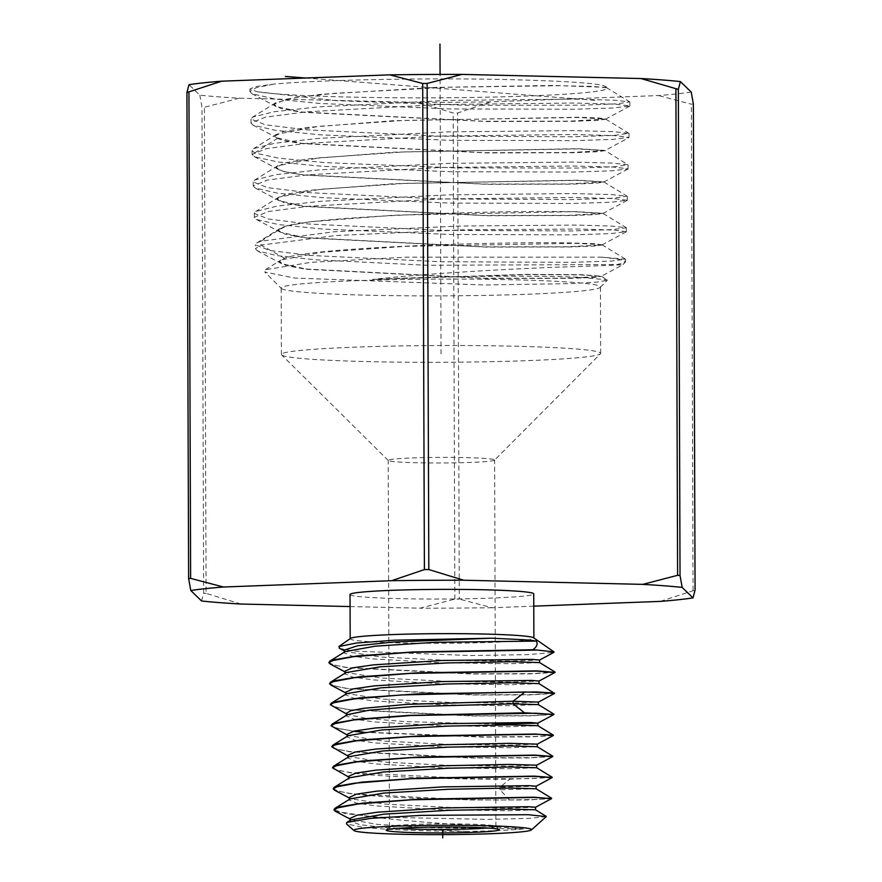 <?xml version="1.0" encoding="UTF-8"?>
<svg xmlns="http://www.w3.org/2000/svg" width="882" height="882" viewBox="0 0 882 882"><rect width="100%" height="100%" fill="white"/><g stroke="black" fill="none" stroke-linecap="round" stroke-linejoin="round"><path stroke-width="0.66" stroke-dasharray="4.41 3.31" d="M691.223 92.059A265.747 13.947 -0.2 0 1 658.545 95.554L490.359 101.893A265.747 13.947 -0.2 0 1 418.255 102.345L239.243 98.2A265.747 13.947 -0.2 0 1 199.828 95.168L189.002 84.683M606.441 87.362C605.603 83.581 569.066 80.912 496.831 79.347C419.016 77.903 318.898 79.953 273.508 84.132L255.306 86.645L249.915 89.038L257.136 91.728C285.492 96.513 390.958 99.049 479.158 97.34C560.952 95.873 611.777 91.651 606.64 87.77A166.533 8.743 -0.2 0 0 606.441 87.362L553.334 85.444L435.951 87.406L321.103 94.308L286.231 99.181L274.126 104.44L276.121 106.524L301.137 111.97L484.053 121.275L569.816 121.165L605.78 118.993L598.922 117.979L578.868 117.229L393.096 120.713L307.785 127.361L283.497 131.506L275.217 135.872L277.157 137.923L302.074 143.38L484.042 152.663L569.496 152.564L604.776 150.568L578.151 148.926L404.254 151.913L319.306 157.834L277.764 165.695L276.32 167.547L283.199 171.406L303.011 175.011L486.908 184.327L571.492 184.14L595.67 183.236L604.038 182.1L577.434 180.391L404.794 183.39L320.353 189.277L278.899 197.094L277.411 198.968L284.247 202.816L303.937 206.421L486.732 215.715L570.819 215.55L594.843 214.657L603.056 213.411L576.729 211.856C508.363 209.773 309.692 216.068 283.431 227.027L279.947 228.559L278.492 230.411L285.294 234.237L304.874 237.82L486.566 247.103L570.147 246.96L594.027 246.078L602.296 244.975L567.126 246.784L483.59 246.828L304.863 237.589L280.465 232.231L278.492 230.169L286.617 225.847L310.475 221.746L394.265 215.164L576.729 211.625L603.167 213.301L567.854 215.373L483.612 215.44L303.937 206.179L279.329 200.776L277.4 198.737L285.581 194.404L309.582 190.292L393.879 183.688L577.445 180.16L604.038 181.868L568.493 183.974L483.744 184.051L303 174.779C290.531 173.126 282.372 171.373 278.547 169.509L276.309 167.304L284.522 162.961L308.623 158.826L393.89 152.178L578.151 148.694L604.909 150.425L627.951 164.747M490.359 101.893L457.604 112.995L453.183 113.017L418.255 102.345M239.243 98.2L204.392 107.262L201.967 107.075L199.828 95.168M693.373 103.977L691.367 104.186L658.545 95.554M350.077 606.562L420.019 608.183L454.88 599.121L459.302 599.098L457.604 112.995M241.018 604.038L206.09 593.366L204.392 107.262M201.592 600.995L203.665 593.178L206.09 593.366M660.309 601.392L695.071 590.069M533.775 606.154L492.123 607.72L459.302 599.098M492.123 607.72A265.747 13.947 -0.2 0 1 420.019 608.183M350.033 594.523A91.849 4.818 -0.2 0 0 364.928 597.103A91.849 4.818 179.8 0 0 468.044 598.735A91.849 4.818 179.8 0 0 533.731 593.884M350.441 638.436A91.849 4.818 -0.2 0 0 350.187 638.8A91.849 4.818 -0.2 0 0 365.082 641.379A91.849 4.818 179.8 0 0 468.199 643.011A91.849 4.818 179.8 0 0 533.886 638.16A91.849 4.818 179.8 0 0 533.632 637.796M339.669 648.413L353.947 651.114L470.238 655.535L527.48 654.653L553.72 652.437M344.256 650.155L345.512 651.522L381.024 657.046L448.1 660.398L511.957 661.092L539.552 660.067M344.983 671.18L346.284 672.569L381.774 678.071L448.475 681.4L511.803 682.106L538.979 681.091M345.711 692.205L346.957 693.572L382.027 699.062L448.232 702.381L511.229 703.108L538.45 702.083M554.414 693.506L530.28 694.895L472.443 695.005L347.894 688.754L331.191 685.204M554.855 672.525L529.465 673.903L471.22 673.991L347.276 667.74L330.53 664.212M345.204 651.589L344.256 652.757L351.642 656.01L372.788 658.909L441.827 662.812L510.91 663.705L539.586 662.569M345.931 672.613L344.994 673.782L352.315 677.023L373.318 679.912L441.893 683.804L510.513 684.708L539.023 683.649M346.659 693.638L345.722 694.807L352.998 698.037L373.847 700.925L441.948 704.795L510.116 705.721L538.417 704.63M546.223 816.622L529.465 818.375L487.658 819.389L377.54 817.107L345.512 813.667L333.936 809.61M377.54 817.107A108.596 5.7 -0.2 0 1 371.697 816.875C423.636 823.556 502.597 826.908 523.467 828.959L426.998 827.603L377.066 824.339L351.345 819.742L350.088 818.386M335.48 811.33L371.697 816.875M333.209 788.574L337.872 791.176L351.003 793.568C384.232 798.133 462.841 800.316 509.509 799.941L540.688 799.346L551.625 798.32M551.459 798.684L526.929 799.963L470.349 799.974L351.003 793.8L334.741 790.294M552.033 777.648L509.829 779.17C462.885 779.556 383.813 777.373 350.386 772.786L333.804 769.159M332.481 767.549L337.156 770.151L350.375 772.555L473.656 778.795L530.291 778.663L552.209 777.285M552.628 756.613L527.954 757.947L470.955 757.991L349.757 751.773L333.087 748.145M331.753 746.525L336.439 749.138L349.757 751.552L474.229 757.803L531.008 757.649L552.782 756.26M353.296 731.288L332.349 727.11M331.026 725.5L335.722 728.113L353.958 731.134M330.298 704.464L335.017 707.088L348.511 709.525L474.67 715.809L532 715.622L553.951 714.188M553.786 714.552L529.387 715.908L471.848 715.997L348.511 709.756L331.632 706.085M329.559 683.44L334.3 686.064L347.883 688.522L474.703 694.807L532.397 694.608L554.535 693.164M328.832 662.415L333.583 665.039L347.265 667.509L474.031 673.804L532.53 673.605L555.109 672.128M535.495 807.284L509.509 808.144L448.784 807.372L384.75 804.097L350.628 798.717L349.36 797.438M536.113 786.215L499.984 787.163L509.829 779.17M523.467 828.959C510.612 830.16 491.781 830.976 466.986 831.417C429.115 831.307 385.324 829.819 362.899 827.294L346.45 823.876M397.936 828.308A53.207 2.789 -0.2 0 1 389.491 826.831A53.207 2.789 -0.2 0 1 389.568 826.677A53.207 2.789 -0.2 0 1 428.884 823.997A53.207 2.789 -0.2 0 1 487.272 824.957A53.207 2.789 -0.2 0 1 495.827 826.313A53.207 2.789 -0.2 0 1 495.893 826.456A53.207 2.789 -0.2 0 1 487.459 828M494.548 460.15A53.207 2.789 179.8 0 1 455.222 462.841A53.207 2.789 179.8 0 1 396.845 461.87A53.207 2.789 -0.2 0 1 388.289 460.514A53.207 2.789 -0.2 0 1 388.212 460.371A53.207 2.789 -0.2 0 1 426.26 457.56A53.207 2.789 -0.2 0 1 485.993 458.508A53.207 2.789 179.8 0 1 494.615 460.007A53.207 2.789 179.8 0 1 494.548 460.15L600.455 353.792A159.631 8.379 -0.2 0 1 482.476 361.852A159.631 8.379 -0.2 0 1 307.311 358.952A159.631 8.379 -0.2 0 1 281.645 354.906A159.631 8.379 -0.2 0 1 281.413 354.465A159.631 8.379 -0.2 0 1 395.577 346.042A159.631 8.379 -0.2 0 1 574.777 348.875A159.631 8.379 -0.2 0 1 600.675 353.351A159.631 8.379 -0.2 0 1 600.455 353.792M281.413 288.491A159.631 8.379 -0.2 0 0 307.079 292.537A159.631 8.379 179.8 0 0 482.245 295.448A159.631 8.379 179.8 0 0 600.223 287.378A159.631 8.379 179.8 0 0 600.444 286.937A159.631 8.379 179.8 0 0 574.546 282.461A159.631 8.379 -0.2 0 0 395.345 279.627A159.631 8.379 -0.2 0 0 281.182 288.061A159.631 8.379 -0.2 0 0 281.413 288.491L264.732 271.987L294.467 278.05L484.02 284.985L571.161 283.607L597.114 282.086L607.257 280.322L601.425 276.176L581.624 274.699L526.984 274.346L372.667 279.407C427.605 273.42 502.916 269.319 555.252 267.246C611.347 265.46 632.085 264.545 617.477 264.523L622.736 264.765L625.294 262.208L617.477 264.523L426.855 265.284L314.587 259.738L276.783 255.593L257.412 250.874L255.372 248.713L255.383 244.81M257.136 91.728L336.152 100.669L466.137 105.322L583.211 105.179L617.819 103.8L629.715 101.838L613.839 100.173L574.314 99.137L448.387 100.394L318.292 106.887L274.082 111.738L252.539 117.163L250.995 119.07L265.394 124.792L306.418 129.83L440.151 136.203L573.763 136.765L614.677 135.365L628.855 133.292L613.133 131.639L573.84 130.613L448.508 131.87L319.008 138.364L275.019 143.204L253.608 148.617L252.087 150.513L254.655 152.95L278.635 158.165L324.73 162.597L455.829 167.911L578.592 168.054L615.349 166.698L627.962 164.725L612.229 163.093L573.068 162.09L448.376 163.368L319.637 169.84L275.934 174.669L254.678 180.06L253.178 181.968L267.555 187.634L308.182 192.64L440.416 198.968L572.517 199.564L613.012 198.207L627.124 196.179L611.678 194.558L572.903 193.566L448.993 194.834L320.783 201.283L277.146 206.09L255.824 211.46L254.27 213.345L268.371 219.012L308.7 224.006L440.35 230.345L571.966 230.963L612.273 229.618L626.396 227.799L611.821 226.068L575.891 225.075L459.776 226.035L334.476 231.745L261.006 241.161L256.871 242.914L255.361 244.81L269.528 250.444L309.747 255.427L440.724 261.733L571.514 262.362L611.535 261.039L625.525 259.242L602.163 257.147L619.55 259.319L625.536 261.7L625.294 262.208M602.163 257.147L407.517 257.147L311.059 262.318L265.427 269.705L264.732 271.987M372.667 279.407A160.337 8.412 -0.2 0 1 379.602 279.219C447.747 275.879 536.884 275.449 578.79 277.224L607.103 279.837M305.8 268.988L483.369 278.205L566.586 278.183L601.425 276.419L593.189 277.499L569.441 278.359L486.368 278.48L305.8 269.231L286.341 265.647L279.583 261.601L281.534 263.652L305.8 268.988M602.296 244.975L595.582 243.785L576.023 243.09C506.985 241.051 310.64 247.346 284.478 258.239L279.583 261.601M273.508 84.132L255.89 87.781L249.915 91.563L251.998 93.757L274.71 98.971L319.571 103.448L449.511 108.927L574.447 109.258L613.707 107.957L629.902 105.961L615.482 104.164L574.403 103.04L440.405 104.517L306.473 111.827L265.427 117.163L251.006 122.973L253.035 125.156L275.548 130.36L320.155 134.825L449.467 140.304L573.851 140.657L612.935 139.378L629.031 137.394L614.622 135.619L573.708 134.516L440.383 136.015L307.201 143.303L266.408 148.617L252.098 154.416L254.666 156.853L278.062 161.979L322.933 166.367L451.242 171.725L573.829 172.056L612.284 170.777L628.16 168.826L613.795 167.073L573.035 165.981L440.305 167.503L307.818 174.79L267.312 180.093L253.189 185.87L255.207 188.009L277.51 193.18L321.665 197.623L449.611 203.069L572.683 203.466L611.347 202.21L627.289 200.28L613.144 198.538L572.749 197.458L440.901 198.979L309.02 206.223L268.547 211.493L254.281 217.248L256.342 219.453L278.613 224.601L322.569 229.022L449.809 234.458L572.12 234.866L610.553 233.62L626.418 231.701L614.357 230.103L579.849 229.033L463.656 229.849L336.086 235.527L261.017 245.064L255.372 248.713M606.64 87.77L592.98 86.403L558.615 85.708L448.409 87.23L333.991 93.349L294.897 97.825L275.625 102.808L274.137 104.682L281.093 108.574L301.148 112.212L487.239 121.551L572.848 121.33L597.301 120.393L605.769 119.224L578.857 117.46L403.956 120.426L318.501 126.369L276.683 134.251L275.228 136.115L277.477 138.32C281.336 140.194 289.528 141.958 302.085 143.612L487.073 152.939L572.164 152.74L596.486 151.814L604.898 150.668L628.833 137.614M602.296 244.744L576.012 243.322L405.378 246.354L321.963 252.219L281.049 259.981L279.583 261.833M379.602 279.219L527.844 274.578L580.51 274.908L601.326 276.298L622.736 264.765M466.986 831.417L386.481 827.801L359.691 824.648L350.088 820.988L350.904 819.907M535.517 809.808L508.33 810.756L442.521 809.786L376.658 805.95L356.449 803.116L349.36 799.963L350.165 798.883M536.091 788.762L499.995 789.765L509.509 799.941M346.439 713.284L347.717 714.607L366.747 718.488L404.221 721.553L495.541 724.144M347.166 734.287L348.434 735.632L383.163 741.078L448.508 744.386L510.568 745.125L537.237 744.199M347.894 755.279L349.173 756.668L383.725 762.081L448.64 765.378L510.248 766.127L536.653 765.223M348.622 776.325L349.889 777.681L348.721 777.064M347.398 714.663L346.45 715.886L353.903 719.095L374.795 721.961L442.599 725.809L510.127 726.724L537.855 725.677M348.125 735.698L347.177 736.878L354.432 740.075L375.037 742.942L442.191 746.789L509.344 747.738L537.281 746.745M348.853 756.723L347.905 757.87L354.972 761.067L375.357 763.922L442.047 767.781L508.881 768.74L536.708 767.781M349.581 777.759L348.633 778.927M553.268 735.555L532.508 736.845L482.057 737.109L362.248 732.214M363.197 732.082L485.243 736.911L534.757 736.547L553.367 735.224M441.044 353.914L440.074 74.43M305.778 78.024L594.876 100.294M454.88 599.121L453.183 113.017M203.665 593.178L201.967 107.075M693.065 590.29L691.367 104.186M284.478 258.239L261.017 245.064L261.006 241.161L283.431 227.027M278.547 169.509L254.666 156.853L254.655 152.95L277.477 138.32M499.984 787.163L499.995 789.765M344.267 650.839L345.524 651.511M346.284 672.558L344.994 671.875M346.946 693.55L345.733 692.91M344.278 652.746L344.278 652.162M345.005 673.782L345.005 673.198M345.733 694.807L345.733 694.222M350.088 819.069L351.356 819.731M349.36 798.045L350.628 798.717M495.827 826.313L499.157 829.609M389.568 826.677L386.261 830.006M389.491 826.831L388.212 460.371M495.893 826.456L494.615 460.007M600.675 353.351L600.444 286.937M281.413 354.465L281.182 288.061M281.534 263.652L257.412 250.874M251.976 93.735L276.11 106.513M629.671 106.182L605.625 119.136M253.024 125.145L277.168 137.923M254.137 156.566L278.26 169.344M249.915 89.038L249.926 91.563M629.88 102.058L629.891 105.961M251.006 119.07L251.028 122.973M628.998 133.491L629.02 137.394M252.087 150.513L252.098 154.416M275.614 102.808L252.528 117.174M606.529 87.649L629.715 101.849M605.669 119.092L628.844 133.292M276.683 134.262L253.608 148.617M277.786 165.717L254.689 180.082M603.927 181.979L627.146 196.201M278.877 197.116L255.791 211.482M603.045 213.433L626.22 227.633M265.427 269.705L281.049 259.992M256.86 242.914L279.947 228.559M625.36 259.054L602.186 244.854M600.223 287.378L607.257 280.322M625.525 261.7L625.525 259.242M628.083 164.923L628.094 168.826M253.2 181.968L253.211 185.87M627.267 196.377L627.278 200.28M254.314 213.345L254.325 217.248M626.33 227.799L626.352 231.701M627.918 169.046L603.883 181.99M255.174 187.987L279.318 200.765M627.113 200.479L603.034 213.444M256.364 219.431L280.498 232.22M626.176 231.911L602.152 244.854M388.289 460.514L281.645 354.906M350.088 820.403L350.099 820.988M349.36 799.379L349.371 799.963M346.494 715.225L346.505 715.886M347.177 736.294L347.177 736.878M347.949 757.285L347.949 757.87M348.732 778.288L348.732 778.927M347.949 756.006L349.173 756.657M347.166 734.96L348.445 735.632M346.494 713.957L347.717 714.607"/><path stroke-width="1.32" d="M682.172 587.412A265.747 13.947 179.8 0 0 642.758 584.369L677.608 575.318L680.033 575.505L682.172 587.412L692.998 597.897L695.071 590.069L693.373 103.977L691.223 92.059L680.408 81.585A265.747 13.947 -0.2 0 0 640.982 78.542L461.981 74.397A265.747 13.947 -0.2 0 0 389.877 74.849L221.691 81.188A265.747 13.947 -0.2 0 0 189.002 84.683L186.929 92.5L188.627 578.603L190.777 590.51L201.592 600.995A265.747 13.947 179.8 0 0 241.018 604.038L350.077 606.562M186.929 92.5L221.691 81.188M389.877 74.849L422.698 83.481L427.12 83.459L461.981 74.397M640.982 78.542L678.335 89.402L680.408 81.585M642.758 584.369L463.745 580.224L428.817 569.552L424.396 569.585L391.641 580.687L223.455 587.015L190.633 578.394L188.627 578.603M693.373 104.054L695.071 590.069M533.775 606.154L660.309 601.392A265.747 13.947 -0.2 0 0 692.998 597.897M190.777 590.51A265.747 13.947 -0.2 0 1 223.455 587.015M391.641 580.687A265.747 13.947 -0.2 0 1 463.745 580.224M533.886 637.973L533.731 593.884A91.849 4.818 179.8 0 0 518.837 591.304A91.849 4.818 -0.2 0 0 415.72 589.672A91.849 4.818 -0.2 0 0 350.033 594.523L350.187 638.612M330.53 664.212L328.843 662.647L334.465 659.692L351.058 656.87L409.325 652.371L537.281 650.067L553.984 651.886L533.632 637.796A91.849 4.818 179.8 0 0 518.991 635.58A91.849 4.818 -0.2 0 0 419.204 633.882A91.849 4.818 -0.2 0 0 350.441 638.436L338.92 646.528L339.669 648.413M524.239 639.748L491.495 638.193L394.552 640.211L356.537 643.011L338.92 646.528M491.495 638.193L393.427 642.03L357.475 645.778L344.256 650.155L344.278 652.746M539.608 662.614L539.597 660.012L532.265 659.394L442.422 660.486L373.582 664.841L352.447 667.883L344.983 671.18L345.005 673.782M539.023 683.649L539.012 681.047L531.736 680.441L442.499 681.554L374.122 685.898L353.131 688.93L345.711 692.205M538.45 702.083L513.059 701.234L407.308 704.343L362.976 708.367L350.606 710.782L346.439 713.284M346.494 713.957L330.298 704.696L335.193 701.951L349.614 699.316L401.167 694.961L524.889 691.995L549.828 692.69L554.414 693.506M331.191 685.204L329.57 683.671L335.193 680.717L351.686 677.916L409.755 673.429L536.741 671.114L554.855 672.525M553.984 651.886L553.72 652.437M537.281 650.067A113.546 5.965 -0.2 0 0 532.794 649.747C536.873 646.903 538.042 644.025 536.311 641.104A98.111 5.149 179.8 0 0 524.25 639.759M536.311 641.104L435.135 642.305L375.269 646.164L345.204 651.589L329.813 661.158L328.843 662.647M539.586 662.569L512.067 661.721L447.692 662.9L380.495 666.77L345.931 672.613L330.541 682.194L329.57 683.671M554.524 693.395L539.012 683.616L511.703 682.778L447.78 683.958L381.024 687.828L346.659 693.638M538.417 704.63L513.07 703.836L413.901 706.559L369.326 710.142L347.398 714.663L332.018 724.243L331.026 725.732L336.604 722.788L352.921 720.01L410.439 715.545L535.793 713.218L553.786 714.552M551.614 798.552L533.886 797.427L411.563 799.787L355.391 804.197L339.394 806.942L333.947 809.841L334.917 808.364L362.502 803.149L418.785 799.202L533.897 797.196L551.459 798.684M333.947 809.841L335.48 811.33M552.198 777.516L534.371 776.138L418.542 778.144L361.896 782.102L334.19 787.339L333.22 788.806L338.71 785.906L354.773 783.15L411.409 778.718L534.371 776.369L552.033 777.648M334.741 790.294L333.22 788.806M348.721 777.064L332.492 767.781L338.015 764.859L354.167 762.103L411.144 757.66L534.845 755.323L552.628 756.613M552.782 756.491L534.845 755.091L418.277 757.076L361.289 761.056L333.462 766.304L332.492 767.781M347.949 756.006L331.753 746.756L337.31 743.824L353.539 741.056L410.803 736.602L535.319 734.265L548.736 734.772L553.268 735.555L537.237 744.199M553.356 735.456L535.319 734.033L417.958 736.018L360.639 740.009L332.735 745.279L331.753 746.756M347.166 734.96L331.026 725.732M553.94 714.42L524.481 712.821L408.664 715.401L357.034 719.293L332.018 724.243M554.469 693.076L536.278 691.94L417.384 693.902L359.448 697.916L331.279 703.219L330.298 704.696M555.109 672.36L536.752 670.882L417.021 672.845L358.842 676.869L330.541 682.194M532.794 649.747L412.809 651.974L356.967 655.954L329.813 661.158M350.099 820.988L350.088 818.386L357.133 815.188L377.209 812.223L442.731 807.945L528.45 806.71L535.539 807.239L535.539 809.841M349.36 797.438L356.46 794.142L376.68 791.176L442.654 786.887L528.98 785.664L536.113 786.204L536.124 788.806M346.45 823.876L346.802 822.454L370.76 818.353L421.364 815.354L528.384 814.714L546.223 816.622L531.438 829.929A88.884 4.664 -0.2 0 1 465.509 834.394A88.884 4.664 -0.2 0 1 368.235 832.762A88.884 4.664 -0.2 0 1 353.98 830.546A88.884 4.664 -0.2 0 1 414.904 825.629A88.884 4.664 -0.2 0 1 517.172 827.151A88.884 4.664 -0.2 0 1 531.438 829.929M490.061 828.176A56.525 2.966 -0.2 0 1 499.157 829.609A56.525 2.966 -0.2 0 1 460.228 832.718A56.525 2.966 -0.2 0 1 395.345 831.748A56.525 2.966 -0.2 0 1 386.261 830.006A56.525 2.966 -0.2 0 1 428.035 827.151A56.525 2.966 -0.2 0 1 490.061 828.176M487.459 828A53.207 2.789 -0.2 0 1 398.124 828.319A53.207 2.789 -0.2 0 1 397.936 828.308M350.904 819.907L384.122 814.141L448.133 810.337L509.355 809.114L535.506 809.797L546.145 816.313M350.165 798.883L383.604 793.083L448.067 789.28L509.741 788.056L536.091 788.762L551.548 798.232M495.541 724.144L537.811 723.163L553.841 714.519M537.855 725.71L537.844 723.108L530.479 722.523L442.257 723.692L374.971 728.025L354.377 731.035L347.166 734.287L347.177 736.878M537.281 744.143L509.719 743.35L442.841 744.739L375.831 749.05L355.226 752.037L347.894 755.279M536.697 765.179L509.289 764.407L442.786 765.808L376.228 770.107L355.81 773.095L348.622 776.325M553.29 735.136L537.833 725.666L510.832 724.894L447.813 726.095L382.027 729.932L348.125 735.698L332.735 745.279M552.716 756.172L537.259 746.701L510.513 745.952L447.957 747.153L382.59 750.979L348.853 756.723L333.462 766.304M552.132 777.207L536.675 767.737L510.094 767.009L447.968 768.222L383.064 772.037L349.581 777.759L334.19 787.339M362.248 732.214L353.296 731.288M353.958 731.134L363.197 732.082M442.731 837.9L442.709 829.962M440.074 74.43L439.964 44.1M285.36 76.447L305.778 78.024M188.627 578.46L186.929 92.599M190.633 578.394L188.935 92.29M424.396 569.585L422.698 83.481M428.817 569.552L427.12 83.459M677.608 575.318L675.91 89.214M680.033 575.505L678.335 89.402M524.481 712.821L513.07 703.836L513.059 701.234L524.889 691.995M339.272 648.204L344.267 650.839M539.552 660.067L553.863 652.36M344.994 671.875L330.21 664.047M538.979 681.091L554.999 672.448M345.733 692.91L330.871 685.038M538.406 702.127L554.414 693.495M345.733 694.807L345.722 692.205M538.439 704.685L538.428 702.083M335.27 811.208L350.088 819.069M551.526 798.64L535.495 807.284M334.543 790.184L349.36 798.045M552.11 777.615L536.08 786.248M353.98 830.546L346.45 823.865M346.802 822.454L351.036 819.819M350.308 798.783L334.917 808.364M349.36 797.361L349.371 799.963M346.494 713.284L346.505 715.886M537.27 744.143L537.281 746.745M347.938 755.268L347.949 757.87M536.62 765.179L536.631 767.781M348.721 776.325L348.732 778.927M552.683 756.58L536.653 765.223M555.043 672.051L539.586 662.58M331.279 703.219L346.637 693.66M553.874 714.122L538.428 704.652"/></g></svg>
